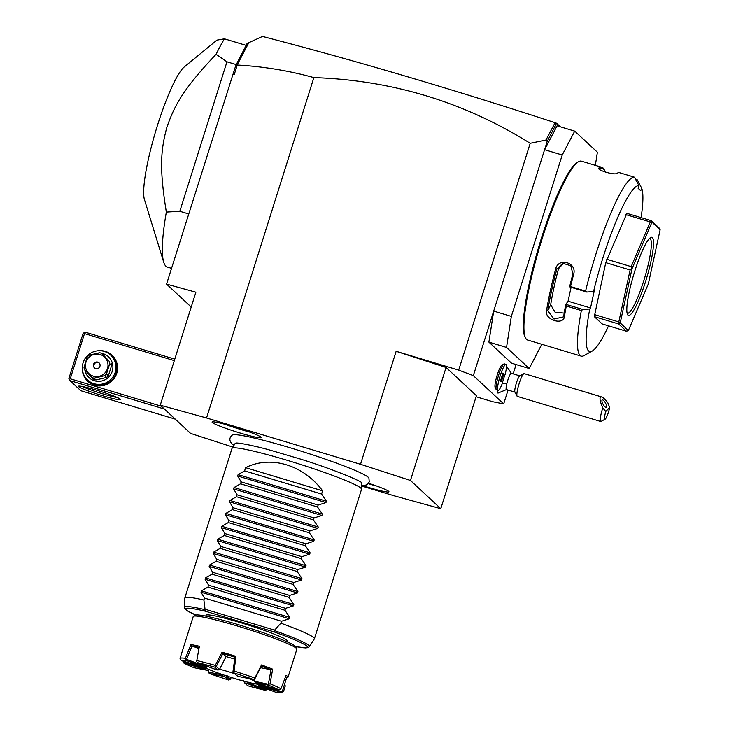 <?xml version="1.0" encoding="UTF-8"?>
<svg xmlns="http://www.w3.org/2000/svg" width="729" height="729" viewBox="0 0 729 729"><rect width="100%" height="100%" fill="white"/><g stroke="black" fill="none" stroke-linecap="round" stroke-linejoin="round"><path stroke-width="1.09" d="M488.895 342.111L493.688 311.092L511.33 316.395L506.537 347.423L488.895 342.111L511.548 363.188L529.19 368.491L541.811 344.27M506.537 347.423L529.19 368.491M160.252 405.196L195.882 292.201L166.558 284.11L235.722 65.683L237.189 64.908L248.835 42.674L262.495 36.45C353.592 60.051 451.014 88.756 554.742 122.563L556.546 123.228L547.16 141.508L544.581 149.682L557.084 125.816L574.725 131.129L562.223 154.985L544.581 149.682L473.331 375.654L458.687 370.113L396.139 351.296L446.075 367.462L476.42 395.683L440.79 508.669L410.454 480.457L360.518 464.291L206.544 417.972L160.252 405.196L190.597 433.409L232.843 447.087M562.223 154.985L511.33 316.395M595.356 165.346L597.388 152.197L574.725 131.129M634.421 177.174A93.376 15.318 106.7 0 0 585.597 291.081L586.717 292.037L593.57 291.554A86.587 14.206 106.7 0 1 638.978 185.613L634.421 177.174L619.349 172.636A93.376 15.318 106.7 0 0 617.099 173.247A93.376 15.318 106.7 0 0 616.925 173.356L616.898 173.365C614.738 175.534 595.766 169.821 598.956 167.952A93.376 15.318 -73.3 0 1 601.954 167.333L581.423 161.164A93.376 15.318 106.7 0 0 578.607 161.674L577.386 162.348A92.364 15.154 106.7 0 0 539.05 245.928A92.364 15.154 106.7 0 0 524.916 336.78L525.563 338.028A93.376 15.318 106.7 0 0 526.538 339.359A93.376 15.318 106.7 0 0 527.623 340.006L581.195 356.117A93.376 15.318 106.7 0 0 584.011 355.606L592.176 351.068A86.587 14.206 106.7 0 0 608.341 326.264L608.369 325.79M578.607 161.674A93.376 15.318 106.7 0 0 539.852 246.165A93.376 15.318 106.7 0 0 525.563 338.028M571.089 287.335L568.073 301.195L590.526 307.948L589.77 308.996L582.918 309.479L581.359 310.536L566.287 305.998A93.376 15.318 106.7 0 0 564.465 316.404C563.672 325.699 544.681 320.022 546.504 311.001A93.376 15.318 -73.3 0 1 555.662 268.965C558.432 256.927 577.404 262.677 573.623 274.368A93.376 15.318 106.7 0 0 570.525 286.552L585.597 291.081M581.359 310.536A93.376 15.318 106.7 0 0 580.102 355.47A93.376 15.318 106.7 0 0 581.195 356.117M601.954 167.333A93.376 15.318 -73.3 0 1 603.047 167.98A93.376 15.318 -73.3 0 1 604.022 169.31L604.669 170.559A92.364 15.154 106.7 0 0 599.657 169.21L599.602 169.429M598.874 168.681L598.956 167.952L599.511 169.347M638.978 185.613L638.13 188.31L640.764 190.752L641.611 188.064A86.587 14.206 106.7 0 1 641.092 217.607M605.298 172.117A92.364 15.154 106.7 0 0 604.669 170.559M635.77 179.416L637.356 179.899L641.611 188.064M636.362 180.555L637.975 181.038M589.77 308.996A86.587 14.206 106.7 0 0 592.176 351.068M590.526 307.948L594.326 290.516L593.57 291.554M594.427 314.582L618.812 321.917L619.577 323.193L618.684 323.968L626.512 331.248L602.136 323.913L594.308 316.641L605.744 262.64L626.876 213.333L651.261 220.668L651.972 222.19L632.007 268.755L620.206 322.911L628.371 330.501L648.336 283.936L660.128 229.781L651.972 222.19M568.073 301.195L565.759 304.467A92.364 15.154 106.7 0 0 563.818 315.52L563.371 316.933L553.985 319.038L547.78 310.7A92.364 15.154 -73.3 0 1 556.838 269.119L562.852 263.278L570.825 265.757L572.876 273.94A92.364 15.154 106.7 0 0 569.604 286.825L570.525 286.552M582.918 309.479L565.813 304.33M565.759 304.467L566.287 305.998M564.465 316.404L563.818 315.52M546.504 311.001L547.78 310.7L550.687 304.722L555.07 312.203L564.2 313.096M555.662 268.965L558.523 268.728A83.197 13.651 106.7 0 0 550.687 304.722M573.623 274.368L572.876 273.94M586.717 292.037L569.604 286.825M563.699 263.133L558.523 268.728M660.128 229.781L659.089 227.949L651.261 220.668M626.512 331.248L628.371 330.501M619.577 323.193L620.206 322.911M594.308 316.641L618.684 323.968M606.801 259.287L631.177 266.623L632.007 268.755M631.487 268.545L630.12 269.976L618.812 321.917M605.744 262.64L630.12 269.976M651.626 221.561L650.323 221.962L631.177 266.623M625.947 214.627L650.323 221.962M652.382 237.608A40.751 6.689 -73.3 0 1 645.612 281.403A40.751 6.689 -73.3 0 1 627.951 315.083A40.751 6.689 -73.3 0 1 627.532 314.5A40.751 6.689 -73.3 0 1 633.765 274.414A40.751 6.689 -73.3 0 1 650.678 237.545A40.751 6.689 -73.3 0 1 652.382 237.608M649.566 238.419A39.047 6.406 -73.3 0 1 649.812 238.465A39.047 6.406 -73.3 0 1 650.268 238.738A39.047 6.406 -73.3 0 1 644.245 279.207A39.047 6.406 -73.3 0 1 627.314 313.26A39.047 6.406 -73.3 0 1 627.086 313.151M508.049 390.07L503.693 403.893L473.331 375.654M516.096 364.555L513.161 373.877M506.846 389.423L498.08 393.077A14.27 2.342 -73.3 0 1 497.388 390.152M496.212 389.605L495.137 387.527A11.883 1.95 -73.3 0 1 496.959 375.845A11.883 1.95 -73.3 0 1 501.889 365.083L503.93 363.953A13.587 2.233 106.7 0 0 498.29 376.246A13.587 2.233 106.7 0 0 496.212 389.605A13.587 2.233 106.7 0 0 496.513 389.887L498.117 390.37A13.587 2.233 106.7 0 0 502.254 383.6A12.448 2.041 106.7 0 1 502.317 383.326A12.448 2.041 106.7 0 1 505.188 374.278A13.587 2.233 106.7 0 0 505.944 364.363A13.587 2.233 106.7 0 0 499.894 376.729A13.587 2.233 106.7 0 0 498.117 390.37M476.092 396.731L492.676 401.715L503.693 403.893M361.684 486.024L394.498 495.893L440.79 508.669M237.189 64.908L237.253 65.036C263.178 66.467 288.72 70.649 313.871 77.602C392.102 80.163 464.218 102.069 530.202 143.303L458.687 370.113M313.871 77.602L206.544 417.972M360.518 464.291L396.139 351.296M547.16 141.508L546.012 140.004L530.202 143.303M555.07 126.418L555.662 124.258L554.742 122.563M554.942 122.973L546.012 140.004M233.626 72.335L234.209 74.686L237.253 65.036M232.724 74.267L234.209 74.686M361.702 485.56L366.095 485.058L368.154 483.701L369.238 481.833L368.91 478.033A71.779 5.695 -162.5 0 0 368.327 477.331A71.779 5.695 -162.5 0 0 299.209 450.558A71.779 5.695 -162.5 0 0 232.405 434.994C229.261 437.528 229.061 440.407 231.786 443.642L233.991 445.291M260.946 437.127A25.734 2.041 17.5 0 1 261.182 437.455A25.734 2.041 17.5 0 1 238.62 432.57A25.734 2.041 17.5 0 1 212.339 422.501A25.734 2.041 17.5 0 1 212.157 422A25.734 2.041 17.5 0 1 235.795 427.413A25.734 2.041 17.5 0 1 260.946 437.127M368.537 483.236A25.734 2.041 17.5 0 1 388.712 491.364A25.734 2.041 17.5 0 1 388.949 491.692A25.734 2.041 17.5 0 1 362.486 485.578M166.558 284.11L191.208 307.027M235.722 65.683L246.985 43.704L248.835 42.674M244.926 48.123L248.142 43.166M560.41 126.819L556.546 123.228M554.942 122.745L555.662 124.258M175.242 419.139L80.837 390.735L69.966 380.62L164.371 409.024M78.614 386.643A22.07 1.75 17.5 0 1 78.522 386.17A22.07 1.75 17.5 0 1 99.08 390.963A22.07 1.75 17.5 0 1 120.312 399.191A22.07 1.75 17.5 0 1 120.485 399.401A22.07 1.75 17.5 0 1 101.513 395.382A22.07 1.75 17.5 0 1 78.614 386.643M84.063 332.661L84.5 333.6L70.248 378.798L69.301 379.472L68.872 378.524L83.124 333.326L85.229 332.196L174.778 359.133M84.5 333.6L174.313 360.618M70.248 378.798L161.337 406.199M96.784 350.922A17.824 17.532 132.9 0 1 116.74 373.348A17.824 17.532 132.9 0 1 82.368 366.432M69.301 379.472L69.966 380.62M117.196 397.478A20.376 1.613 17.5 0 1 99.481 392.84A20.376 1.613 17.5 0 1 82.313 386.479M110.699 355.132L111.583 355.952A16.977 16.694 132.9 0 1 116.057 373.212A16.977 16.694 132.9 0 1 88.455 380.82L87.571 379.991A16.977 16.694 132.9 0 1 83.097 362.741A16.977 16.694 132.9 0 1 110.699 355.132A16.977 16.694 132.9 0 1 115.173 372.391A16.977 16.694 132.9 0 1 87.571 379.991M94.296 353.884A14.261 14.024 132.9 0 1 97.558 353.146M101.686 353.328A14.261 14.024 132.9 0 1 97.868 381.358A14.261 14.024 132.9 0 1 84.865 369.986M96.028 379.946L106.571 377.449A13.076 12.858 -47.1 0 0 108.366 375.781L106.452 374.004L109.724 363.653A13.076 12.858 -47.1 0 0 109.204 361.283L101.923 353.428A13.076 12.858 -47.1 0 0 99.609 352.727L89.066 355.223A13.076 12.858 -47.1 0 0 87.27 356.9L83.999 367.252A13.076 12.858 -47.1 0 0 84.528 369.621L91.799 377.476A13.076 12.858 -47.1 0 0 94.114 378.178L96.028 379.946A13.076 12.858 132.9 0 1 93.713 379.253L91.799 377.476M101.923 353.428L109.204 361.283M108.366 375.781L111.628 365.429A13.076 12.858 -47.1 0 0 111.109 363.06M111.628 365.429L109.724 363.653M106.571 377.449L104.666 375.672A13.076 12.858 -47.1 0 0 106.452 374.004M104.666 375.672L94.114 378.178M93.321 376.146A11.372 11.181 -47.1 0 0 107.473 368.564A11.372 11.181 -47.1 0 0 100.137 354.513A11.372 11.181 -47.1 0 0 85.986 362.094A11.372 11.181 -47.1 0 0 93.321 376.146M93.522 364.363A3.399 3.335 -47.1 0 0 94.415 367.817A3.399 3.335 -47.1 0 0 99.937 366.295A3.399 3.335 -47.1 0 0 99.044 362.842A3.399 3.335 -47.1 0 0 93.522 364.363M99.262 363.06A3.399 3.335 132.9 0 0 93.977 364.782A3.399 3.335 -47.1 0 0 94.652 368.017M171.534 268.345L167.424 267.106A127.338 20.895 -73.3 0 1 165.93 266.231A127.338 20.895 -73.3 0 1 163.715 262.194L144.424 199.555A71.305 11.7 106.7 0 1 155.842 130.655A71.305 11.7 106.7 0 1 184.337 66.895L216.896 40.15L224.441 38.837L246.202 45.389M163.715 262.194A127.338 20.895 -73.3 0 1 166.34 212.084C159.359 168.672 160.599 150.621 166.804 127.548C174.842 104.147 184.191 88.136 216.085 54.292L226.956 61.81L236.287 64.608M216.085 54.292A127.338 20.895 -73.3 0 1 224.441 38.837M226.956 61.81L179.826 211.282L188.683 213.952M166.34 212.084L179.826 211.282M446.075 367.462L410.454 480.457M232.041 448.353L235.139 443.496A66.421 5.267 17.5 0 1 235.968 443.086L235.968 443.086C238.128 442.549 255.378 445.929 270.997 450.394L298.389 458.45C332.77 468.829 363.662 482.297 361.347 482.616A66.421 5.267 17.5 0 1 361.794 483.427L361.548 489.186A67.915 5.385 -162.5 0 0 360.91 488.175A67.915 5.385 -162.5 0 0 293.714 462.286A67.915 5.385 -162.5 0 0 232.041 448.353A67.915 5.385 -162.5 0 0 231.986 448.453L184.856 597.926A67.915 5.385 -162.5 0 0 184.838 598.044L184.446 607.248A65.519 5.194 17.5 0 1 204.557 609.562L205.04 609.207L274.633 630.138L280.875 623.186A67.915 5.385 -162.5 0 1 313.78 637.647A67.915 5.385 -162.5 0 1 314.399 638.768L361.529 489.296A67.915 5.385 -162.5 0 0 361.548 489.186M322.601 490.827L245.618 467.663C270.641 455.014 303.556 464.911 322.601 490.827L321.589 494.043L326.401 501.188L325.972 502.554L318.126 505.033L317.516 506.965L322.336 514.1L321.899 515.467L314.053 517.945L313.443 519.877L318.263 527.012L317.826 528.379L309.98 530.858L309.369 532.79L314.19 539.925L313.762 541.292L305.907 543.77L305.305 545.702L310.117 552.837L309.688 554.204L301.842 556.683L301.232 558.614L306.043 565.75L305.615 567.116L297.769 569.595L297.159 571.527L301.979 578.662L301.542 580.029L293.696 582.507L293.085 584.439L297.906 591.574L297.468 592.95L289.623 595.42L289.012 597.352L293.833 604.487L293.404 605.863L285.549 608.341L284.948 610.264L289.759 617.399L289.331 618.775L281.485 621.254L280.875 623.186M245.618 467.663L244.607 470.888L238.11 474.625L237.672 475.991L241.144 481.878L240.534 483.801L234.036 487.537L233.599 488.904L237.071 494.791L236.46 496.713L229.963 500.449L229.535 501.816L232.998 507.703L232.387 509.626L225.89 513.362L225.461 514.729L228.924 520.615L228.323 522.547L221.816 526.274L221.388 527.65L224.851 533.528L224.25 535.46L217.752 539.187L217.315 540.563L220.787 546.44L220.176 548.372L213.679 552.099L213.242 553.475L216.713 559.353L216.103 561.284L209.606 565.011L209.177 566.387L212.64 572.265L212.03 574.197L205.532 577.933L205.104 579.3L208.567 585.177L207.965 587.109L201.459 590.845L201.031 592.212L204.494 598.09L203.892 600.022A67.915 5.385 -162.5 0 0 184.856 597.926M204.494 598.09L281.485 621.254M207.965 587.109L284.948 610.264M208.567 585.177L285.549 608.341M212.03 574.197L289.012 597.352M212.64 572.265L289.623 595.42M216.103 561.284L293.085 584.439M216.713 559.353L293.696 582.507M220.176 548.372L297.159 571.527M220.787 546.44L297.769 569.595M224.25 535.46L301.232 558.614M224.851 533.528L301.842 556.683M228.323 522.547L305.305 545.702M228.924 520.615L305.907 543.77M232.387 509.626L309.369 532.79M232.998 507.703L309.98 530.858M236.46 496.713L313.443 519.877M237.071 494.791L314.053 517.945M240.534 483.801L317.516 506.965M241.144 481.878L318.126 505.033M244.607 470.888L321.589 494.043M203.892 600.022L205.04 609.207M274.633 630.138L274.961 630.74L273.749 631.788L205.359 611.212L204.557 609.562M205.678 616.114L206.097 615.267A42.446 3.363 17.5 0 1 240.916 622.766A42.446 3.363 17.5 0 1 287.062 640.8L286.916 641.73M288.028 677.168L296.867 649.211A54.329 4.31 -162.5 0 0 296.803 648.837L295.701 646.723A52.634 4.174 -162.5 0 0 295.281 646.213A52.634 4.174 -162.5 0 0 244.662 626.603A52.634 4.174 -162.5 0 0 195.618 615.167L193.504 616.26A54.329 4.31 -162.5 0 0 193.231 616.534L180.036 658.433A54.329 4.31 17.5 0 1 185.394 658.296L190.952 644.591A54.329 4.31 17.5 0 1 199.363 646.249L196.812 660.547A54.329 4.31 17.5 0 1 215.283 665.386L222.081 652.2A54.329 4.31 17.5 0 1 235.941 656.364L234.091 671.044A54.329 4.31 17.5 0 1 254.868 678.016L261.483 664.939A54.329 4.31 17.5 0 1 272.664 669.167L270.04 683.766A54.329 4.31 17.5 0 1 280.938 688.787L286.069 675.346A54.329 4.31 -162.5 0 1 287.518 676.403A54.329 4.31 -162.5 0 1 288.028 677.168L286.743 677.77A53.308 4.228 -162.5 0 0 285.613 676.567M296.803 648.837A54.329 4.31 -162.5 0 0 296.375 648.309A54.329 4.31 -162.5 0 0 244.124 628.07A54.329 4.31 -162.5 0 0 193.504 616.26M266.932 688.905L266.377 689.889L248.06 682.654L247.24 683.538A30.181 2.397 17.5 0 1 244.607 682.845L247.696 685.725A52.634 4.174 -162.5 0 0 264.928 690.235L247.24 683.538M285.321 685.816L283.599 691.256A54.329 4.31 17.5 0 1 283.362 691.457L281.248 692.55A52.634 4.174 -162.5 0 0 281.458 692.386L259.533 685.789A30.181 2.397 17.5 0 1 258.768 685.807L276.455 692.504A52.634 4.174 -162.5 0 0 281.248 692.55M204.156 666.898A29.206 2.315 17.5 0 0 235.613 678.79A29.206 2.315 -162.5 0 0 259.451 684.075M254.512 680.913A29.206 2.315 -162.5 0 0 248.361 678.435M234.784 673.714A29.206 2.315 -162.5 0 0 227.822 671.537A29.206 2.315 17.5 0 0 219.657 669.204M234.583 659.098A29.206 2.315 -162.5 0 0 231.995 658.305A29.206 2.315 -162.5 0 0 226.099 656.592L219.475 669.477L216.249 666.488L222.855 653.576L226.099 656.592M255.296 682.581A30.181 2.397 17.5 0 1 256.854 683.292L278.77 689.889A52.634 4.174 -162.5 0 0 268.609 685.205L255.296 682.581L254.567 681.26L254.758 679.018M205.232 666.124A29.206 2.315 17.5 0 1 207.446 666.37M205.614 665.677L204.995 666.342L186.588 659.371L192 645.967L198.935 648.591M234.091 671.044L232.988 671.518L234.938 657.203A53.308 4.228 -162.5 0 0 222.71 653.521L222.855 653.576M219.475 669.477L218.017 670.069L214.918 667.19L215.866 666.616L215.283 665.386M214.918 667.19A52.634 4.174 -162.5 0 0 197.687 662.679L215.383 669.377A30.181 2.397 17.5 0 1 218.017 670.069M199.263 647.388L192 645.967M204.995 666.342L203.847 667.099L186.159 660.401L185.394 658.296M186.159 660.401A52.634 4.174 -162.5 0 0 181.166 660.529L203.081 667.126A30.181 2.397 17.5 0 1 203.847 667.099M183.426 661.212L183.298 661.713L206.107 668.575L206.662 668.01M206.107 668.575L205.769 669.614L183.845 663.026L182.697 660.902M183.845 663.026A52.634 4.174 -162.5 0 0 194.014 667.709L207.318 670.334A30.181 2.397 17.5 0 1 205.769 669.614M207.318 670.334L209.177 669.167M222.491 674.207L222.163 674.863L208.312 672.129L208.658 669.741M222.163 674.863L222.646 676.138L209.341 673.514L208.312 672.129M209.341 673.514A52.634 4.174 -162.5 0 0 228.706 680.011L225.607 677.132A30.181 2.397 17.5 0 1 222.646 676.138M225.607 677.132L227.284 675.819M231.293 677.46L230.236 679.492L227.011 676.494M228.706 680.011L230.236 679.492M180.036 658.433L181.166 660.529M191.836 645.921L190.952 644.591M196.812 660.547L196.693 661.595L197.687 662.679M222.71 653.521L222.081 652.2M235.941 656.364L234.938 657.203M253.282 679.401A52.634 4.174 -162.5 0 0 233.909 672.903L237.007 675.783A30.181 2.397 17.5 0 1 239.969 676.776L253.282 679.401L254.722 679.054L254.868 678.016M233.171 671.819L233.909 672.903M272.664 669.167L271.179 669.787L261.31 666.051L261.483 664.939M261.31 666.051L254.722 679.054M260.545 667.673L271.179 669.787M270.04 683.766L268.682 684.34L254.567 681.26M271.006 669.732L268.409 683.993M278.77 689.889L280.938 688.787M268.682 684.34L268.609 685.205M285.321 677.332L286.743 677.77M283.599 691.256L282.433 691.821L259.478 684.631L259.533 685.789M286.615 677.724L282.287 691.493M282.433 691.821L281.458 692.386M258.066 683.875L258.768 685.807M259.305 683.848L259.478 684.631M266.823 688.859L266.468 689.625M266.377 689.889L264.928 690.235M243.787 680.786L244.607 682.845M248.051 681.897L248.06 682.654M274.961 630.74A65.519 5.194 17.5 0 1 309.397 646.641L314.354 638.877A67.915 5.385 -162.5 0 0 314.399 638.768M225.234 424.351A23.765 1.886 -162.5 0 0 249.127 431.887M368.191 483.655A23.765 1.886 -162.5 0 0 376.884 486.115M519.977 375.927L511.33 373.321A8.493 1.394 106.7 0 0 506.883 383.472A15.282 4.465 -166.2 0 1 502.317 383.326M515.084 392.184L506.436 389.578A8.493 1.394 -73.3 0 1 506.883 383.472M505.944 364.363L504.34 363.88A13.587 2.233 106.7 0 0 503.93 363.953M502.682 377.977L503.63 373.64L502.974 373.029L500.431 381.103L501.087 381.704L502.682 377.977L501.206 377.531M503.63 373.64L502.819 373.394M517.052 396.148L514.902 392.002A8.493 1.394 -73.3 0 1 515.531 386.078A8.493 1.394 106.7 0 1 519.722 375.973L523.805 373.704A11.883 1.95 106.7 0 0 517.945 387.855A11.883 1.95 -73.3 0 0 517.052 396.148A11.883 1.95 -73.3 0 0 517.317 396.403L600.714 421.49A11.883 1.95 -73.3 0 1 601.343 412.942A11.883 1.95 -73.3 0 1 602.774 407.939L605.772 411.475A8.493 1.394 106.7 0 0 605.152 419.157A8.493 1.394 106.7 0 0 609.69 407.511L605.772 411.475M609.69 407.511L607.831 402.818C605.252 399.437 603.193 397.478 601.653 396.95L524.16 373.64A11.883 1.95 106.7 0 0 523.805 373.704M605.152 419.157L601.07 421.426A11.883 1.95 -73.3 0 1 600.714 421.49M601.653 396.95C599.147 396.722 599.52 400.385 602.774 407.939M602.145 400.03A4.246 1.367 61.2 0 0 603.193 404.504A4.246 1.367 61.2 0 0 606.337 407.393A4.246 1.367 61.2 0 0 606.446 407.311A4.246 1.367 61.2 0 0 605.398 402.836A4.246 1.367 61.2 0 0 602.254 399.948A4.246 1.367 61.2 0 0 602.145 400.03M289.331 618.775L201.031 592.212M289.759 617.399L201.459 590.845M293.404 605.863L205.104 579.3M293.833 604.487L205.532 577.933M297.468 592.95L209.177 566.387M297.906 591.574L209.606 565.011M301.542 580.029L213.242 553.475M301.979 578.662L213.679 552.099M305.615 567.116L217.315 540.563M306.043 565.75L217.752 539.187M309.688 554.204L221.388 527.65M310.117 552.837L221.816 526.274M313.762 541.292L225.461 514.729M314.19 539.925L225.89 513.362M317.826 528.379L229.535 501.816M318.263 527.012L229.963 500.449M321.899 515.467L233.599 488.904M322.336 514.1L234.036 487.537M325.972 502.554L237.672 475.991M326.401 501.188L238.11 474.625M184.446 607.248L184.984 608.843L187.043 610.62L195.809 615.094A63.879 5.067 17.5 0 1 205.359 611.212M273.749 631.788A63.879 5.067 17.5 0 1 295.573 646.532M295.591 646.55L305.36 647.917L308.039 647.644L309.397 646.641M506.291 365.803L511.585 373.676"/></g></svg>
